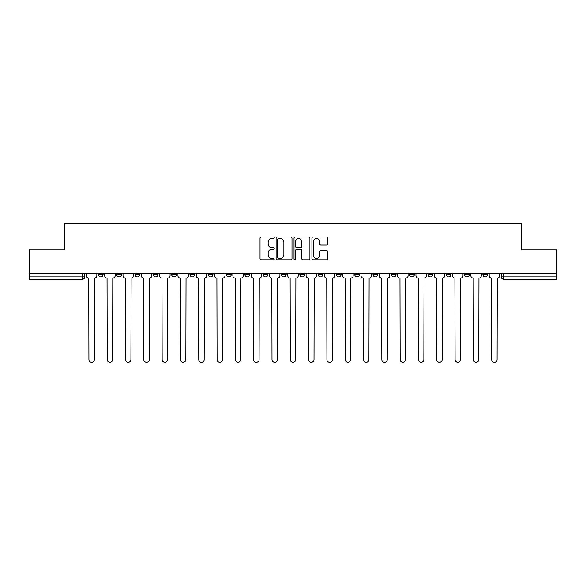 <?xml version="1.0" encoding="UTF-8"?>
<svg xmlns="http://www.w3.org/2000/svg" width="586" height="586" viewBox="0 0 586 586"><rect width="100%" height="100%" fill="white"/><g stroke="black" fill="none" stroke-linecap="round" stroke-linejoin="round"><path stroke-width="0.88" d="M274.226 237.748A0.806 0.806 0 0 0 273.42 236.942L261.18 236.942A1.15 1.15 0 0 0 260.023 238.099L260.023 258.829A1.15 1.15 0 0 0 261.18 259.979L273.42 259.979A0.806 0.806 0 0 0 274.226 259.173A0.806 0.806 0 0 0 273.42 258.367L271.831 258.367A3.684 3.684 0 0 1 268.146 254.683L268.146 252.954A3.684 3.684 0 0 1 271.831 249.27L273.42 249.27A0.806 0.806 0 0 0 274.226 248.464A0.806 0.806 0 0 0 273.42 247.658L271.831 247.658A3.684 3.684 0 0 1 268.146 243.974L268.146 242.245A3.684 3.684 0 0 1 271.831 238.553L273.42 238.553A0.806 0.806 0 0 0 274.226 237.748M464.573 274.519L464.573 273.223L464.573 274.519A2.344 2.344 0 0 0 466.925 276.863A2.344 2.344 0 0 1 464.573 274.519L469.269 274.519A2.344 2.344 0 0 1 466.925 276.863A2.344 2.344 0 0 0 469.269 274.519L469.269 273.223L469.269 274.519M299.805 273.223L299.805 274.519L304.5 274.519A2.344 2.344 0 0 1 302.156 276.863A2.344 2.344 0 0 1 299.805 274.519L299.805 273.223M244.882 273.223L244.882 274.519L249.577 274.519A2.344 2.344 0 0 1 247.233 276.863A2.344 2.344 0 0 1 244.882 274.519L244.882 273.223M208.272 273.223L208.272 274.519L212.96 274.519A2.344 2.344 0 0 1 210.616 276.863A2.344 2.344 0 0 1 208.272 274.519L208.272 273.223M189.959 273.223L189.959 274.519L194.655 274.519A2.344 2.344 0 0 1 192.311 276.863A2.344 2.344 0 0 1 189.959 274.519L189.959 273.223M153.349 273.223L153.349 274.519L158.037 274.519A2.344 2.344 0 0 1 155.693 276.863A2.344 2.344 0 0 1 153.349 274.519L153.349 273.223M326.666 245.065A1.15 1.15 0 0 0 327.816 243.915L327.816 238.099A1.15 1.15 0 0 0 326.666 236.942L313.07 236.942A1.15 1.15 0 0 0 311.92 238.099L311.92 258.829A1.15 1.15 0 0 0 313.07 259.979L326.666 259.979A1.15 1.15 0 0 0 327.816 258.829L327.816 251.804A1.15 1.15 0 0 0 326.666 250.654L320.85 250.654A1.15 1.15 0 0 0 319.7 251.804L319.7 255.291A3.084 3.084 0 0 1 316.616 258.367A3.084 3.084 0 0 1 313.532 255.291L313.532 241.637A3.084 3.084 0 0 1 316.616 238.553A3.084 3.084 0 0 1 319.7 241.637L319.7 243.915A1.15 1.15 0 0 0 320.85 245.065L326.666 245.065M29.3 273.223L29.3 249.87L64.27 249.87L64.27 223.698L521.73 223.698L521.73 249.87L556.7 249.87L556.7 273.223L29.3 273.223L29.3 276.863L84.809 276.863L84.809 273.223L84.809 276.863A2.344 2.344 0 0 1 82.465 279.207L29.3 279.207L29.3 276.863M291.989 238.099A1.15 1.15 0 0 0 290.839 236.942L277.244 236.942A1.15 1.15 0 0 0 276.094 238.099L276.094 258.829A1.15 1.15 0 0 0 277.244 259.979L290.839 259.979A1.15 1.15 0 0 0 291.989 258.829L291.989 238.099M295.161 236.942L308.756 236.942A1.15 1.15 0 0 1 309.906 238.099L309.906 258.829A1.15 1.15 0 0 1 308.756 259.979L302.933 259.979A1.15 1.15 0 0 1 301.783 258.829L301.783 250.42A1.15 1.15 0 0 0 300.633 249.27L296.772 249.27A1.15 1.15 0 0 0 295.622 250.42L295.622 259.173A0.806 0.806 0 0 1 294.817 259.979A0.806 0.806 0 0 1 294.011 259.173L294.011 238.099A1.15 1.15 0 0 1 295.161 236.942M501.191 273.223L501.191 276.863L556.7 276.863L556.7 279.207L503.535 279.207A2.344 2.344 0 0 1 501.191 276.863M556.7 273.223L556.7 276.863M482.886 273.223L482.886 274.519L487.574 274.519L487.574 273.223L487.574 274.519A2.344 2.344 0 0 1 485.23 276.863A2.344 2.344 0 0 1 482.886 274.519A2.344 2.344 0 0 0 485.23 276.863M446.268 273.223L446.268 274.519L450.964 274.519L450.964 273.223L450.964 274.519A2.344 2.344 0 0 1 448.612 276.863A2.344 2.344 0 0 1 446.268 274.519A2.344 2.344 0 0 0 448.612 276.863M432.651 274.519L432.651 273.223L432.651 274.519A2.344 2.344 0 0 1 430.307 276.863A2.344 2.344 0 0 1 427.963 274.519L432.651 274.519A2.344 2.344 0 0 1 430.307 276.863M427.963 273.223L427.963 274.519M414.346 273.223L414.346 274.519A2.344 2.344 0 0 1 412.002 276.863A2.344 2.344 0 0 1 409.651 274.519L414.346 274.519A2.344 2.344 0 0 1 412.002 276.863M409.651 273.223L409.651 274.519M396.041 273.223L396.041 274.519A2.344 2.344 0 0 1 393.689 276.863A2.344 2.344 0 0 1 391.345 274.519L396.041 274.519M391.345 273.223L391.345 274.519M377.728 273.223L377.728 274.519A2.344 2.344 0 0 1 375.384 276.863A2.344 2.344 0 0 1 373.04 274.519L377.728 274.519M373.04 273.223L373.04 274.519M359.423 273.223L359.423 274.519A2.344 2.344 0 0 1 357.079 276.863A2.344 2.344 0 0 1 354.728 274.519L359.423 274.519M354.728 273.223L354.728 274.519M341.118 273.223L341.118 274.519A2.344 2.344 0 0 1 338.767 276.863A2.344 2.344 0 0 1 336.423 274.519A2.344 2.344 0 0 0 338.767 276.863M336.423 273.223L336.423 274.519L341.118 274.519M322.805 273.223L322.805 274.519A2.344 2.344 0 0 1 320.461 276.863A2.344 2.344 0 0 1 318.117 274.519A2.344 2.344 0 0 0 320.461 276.863M318.117 273.223L318.117 274.519L322.805 274.519M304.5 273.223L304.5 274.519A2.344 2.344 0 0 1 302.156 276.863M286.195 273.223L286.195 274.519A2.344 2.344 0 0 1 283.844 276.863A2.344 2.344 0 0 1 281.5 274.519L286.195 274.519M281.5 273.223L281.5 274.519M267.883 273.223L267.883 274.519A2.344 2.344 0 0 1 265.539 276.863A2.344 2.344 0 0 1 263.195 274.519L267.883 274.519L267.883 273.223M263.195 273.223L263.195 274.519M249.577 273.223L249.577 274.519M231.272 273.223L231.272 274.519A2.344 2.344 0 0 1 228.921 276.863A2.344 2.344 0 0 1 226.577 274.519L231.272 274.519L231.272 273.223M226.577 273.223L226.577 274.519M212.96 273.223L212.96 274.519L212.96 273.223M194.655 274.519L194.655 273.223L194.655 274.519A2.344 2.344 0 0 1 192.311 276.863M176.349 273.223L176.349 274.519A2.344 2.344 0 0 1 173.998 276.863A2.344 2.344 0 0 1 171.654 274.519A2.344 2.344 0 0 0 173.998 276.863A2.344 2.344 0 0 0 176.349 274.519L176.349 273.223M171.654 273.223L171.654 274.519L176.349 274.519M158.037 273.223L158.037 274.519M139.732 273.223L139.732 274.519A2.344 2.344 0 0 1 137.388 276.863A2.344 2.344 0 0 1 135.036 274.519A2.344 2.344 0 0 0 137.388 276.863A2.344 2.344 0 0 0 139.732 274.519L135.036 274.519L135.036 273.223M116.731 273.223L116.731 274.519L121.427 274.519L121.427 273.223L121.427 274.519A2.344 2.344 0 0 1 119.075 276.863A2.344 2.344 0 0 1 116.731 274.519A2.344 2.344 0 0 0 119.075 276.863M98.426 273.223L98.426 274.519L103.114 274.519L103.114 273.223L103.114 274.519A2.344 2.344 0 0 1 100.77 276.863A2.344 2.344 0 0 1 98.426 274.519A2.344 2.344 0 0 0 100.77 276.863M82.465 273.223L82.465 279.207A2.344 2.344 0 0 0 84.809 276.863M278.511 238.553A0.806 0.806 0 0 0 277.705 239.366L277.705 257.562A0.806 0.806 0 0 0 278.511 258.367L280.181 258.367A3.684 3.684 0 0 0 283.873 254.683L283.873 242.245A3.684 3.684 0 0 0 280.181 238.553L278.511 238.553M301.783 241.696A3.084 3.084 0 0 0 298.699 238.612A3.084 3.084 0 0 0 295.622 241.696L295.622 246.508A1.15 1.15 0 0 0 296.772 247.658L300.633 247.658A1.15 1.15 0 0 0 301.783 246.508L301.783 241.696M86.391 273.223L86.391 275.691A2.344 2.344 0 0 0 88.742 278.035L88.918 359.599A2.696 2.696 0 0 0 91.614 362.302A2.696 2.696 0 0 0 94.317 359.599L94.493 278.035A2.344 2.344 0 0 0 96.837 275.691L96.837 273.223M104.704 273.223L104.704 275.691A2.344 2.344 0 0 0 107.048 278.035L107.223 359.599A2.696 2.696 0 0 0 109.926 362.302A2.696 2.696 0 0 0 112.622 359.599L112.798 278.035A2.344 2.344 0 0 0 115.149 275.691L115.149 273.223M123.009 273.223L123.009 275.691A2.344 2.344 0 0 0 125.353 278.035L125.536 359.599A2.696 2.696 0 0 0 128.231 362.302A2.696 2.696 0 0 0 130.927 359.599L131.11 278.035A2.344 2.344 0 0 0 133.454 275.691L133.454 273.223M141.314 273.223L141.314 275.691A2.344 2.344 0 0 0 143.665 278.035L143.841 359.599A2.696 2.696 0 0 0 146.537 362.302A2.696 2.696 0 0 0 149.24 359.599L149.415 278.035A2.344 2.344 0 0 0 151.759 275.691L151.759 273.223M159.626 273.223L159.626 275.691A2.344 2.344 0 0 0 161.97 278.035L162.146 359.599A2.696 2.696 0 0 0 164.849 362.302A2.696 2.696 0 0 0 167.545 359.599L167.721 278.035A2.344 2.344 0 0 0 170.072 275.691L170.072 273.223M177.932 273.223L177.932 275.691A2.344 2.344 0 0 0 180.276 278.035L180.459 359.599A2.696 2.696 0 0 0 183.154 362.302A2.696 2.696 0 0 0 185.85 359.599L186.033 278.035A2.344 2.344 0 0 0 188.377 275.691L188.377 273.223M196.237 273.223L196.237 275.691A2.344 2.344 0 0 0 198.588 278.035L198.764 359.599A2.696 2.696 0 0 0 201.459 362.302A2.696 2.696 0 0 0 204.162 359.599L204.338 278.035A2.344 2.344 0 0 0 206.682 275.691L206.682 273.223M214.549 273.223L214.549 275.691A2.344 2.344 0 0 0 216.893 278.035L217.069 359.599A2.696 2.696 0 0 0 219.772 362.302A2.696 2.696 0 0 0 222.468 359.599L222.643 278.035A2.344 2.344 0 0 0 224.995 275.691L224.995 273.223M232.854 273.223L232.854 275.691A2.344 2.344 0 0 0 235.198 278.035L235.382 359.599A2.696 2.696 0 0 0 238.077 362.302A2.696 2.696 0 0 0 240.773 359.599L240.956 278.035A2.344 2.344 0 0 0 243.3 275.691L243.3 273.223M251.16 273.223L251.16 275.691A2.344 2.344 0 0 0 253.511 278.035L253.687 359.599A2.696 2.696 0 0 0 256.382 362.302A2.696 2.696 0 0 0 259.085 359.599L259.261 278.035A2.344 2.344 0 0 0 261.605 275.691L261.605 273.223M269.472 273.223L269.472 275.691A2.344 2.344 0 0 0 271.816 278.035L271.992 359.599A2.696 2.696 0 0 0 274.695 362.302A2.696 2.696 0 0 0 277.39 359.599L277.566 278.035A2.344 2.344 0 0 0 279.918 275.691L279.918 273.223M287.777 273.223L287.777 275.691A2.344 2.344 0 0 0 290.121 278.035L290.304 359.599A2.696 2.696 0 0 0 293 362.302A2.696 2.696 0 0 0 295.696 359.599L295.879 278.035A2.344 2.344 0 0 0 298.223 275.691L298.223 273.223M306.082 273.223L306.082 275.691A2.344 2.344 0 0 0 308.434 278.035L308.61 359.599A2.696 2.696 0 0 0 311.305 362.302A2.696 2.696 0 0 0 314.008 359.599L314.184 278.035A2.344 2.344 0 0 0 316.528 275.691L316.528 273.223M324.395 273.223L324.395 275.691A2.344 2.344 0 0 0 326.739 278.035L326.915 359.599A2.696 2.696 0 0 0 329.618 362.302A2.696 2.696 0 0 0 332.313 359.599L332.489 278.035A2.344 2.344 0 0 0 334.84 275.691L334.84 273.223M342.7 273.223L342.7 275.691A2.344 2.344 0 0 0 345.044 278.035L345.227 359.599A2.696 2.696 0 0 0 347.923 362.302A2.696 2.696 0 0 0 350.618 359.599L350.802 278.035A2.344 2.344 0 0 0 353.146 275.691L353.146 273.223M361.005 273.223L361.005 275.691A2.344 2.344 0 0 0 363.357 278.035L363.532 359.599A2.696 2.696 0 0 0 366.228 362.302A2.696 2.696 0 0 0 368.931 359.599L369.107 278.035A2.344 2.344 0 0 0 371.451 275.691L371.451 273.223M379.318 273.223L379.318 275.691A2.344 2.344 0 0 0 381.662 278.035L381.838 359.599A2.696 2.696 0 0 0 384.541 362.302A2.696 2.696 0 0 0 387.236 359.599L387.412 278.035A2.344 2.344 0 0 0 389.763 275.691L389.763 273.223M397.623 273.223L397.623 275.691A2.344 2.344 0 0 0 399.967 278.035L400.15 359.599A2.696 2.696 0 0 0 402.846 362.302A2.696 2.696 0 0 0 405.541 359.599L405.724 278.035A2.344 2.344 0 0 0 408.068 275.691L408.068 273.223M415.928 273.223L415.928 275.691A2.344 2.344 0 0 0 418.279 278.035L418.455 359.599A2.696 2.696 0 0 0 421.151 362.302A2.696 2.696 0 0 0 423.854 359.599L424.03 278.035A2.344 2.344 0 0 0 426.374 275.691L426.374 273.223M434.241 273.223L434.241 275.691A2.344 2.344 0 0 0 436.585 278.035L436.76 359.599A2.696 2.696 0 0 0 439.463 362.302A2.696 2.696 0 0 0 442.159 359.599L442.335 278.035A2.344 2.344 0 0 0 444.686 275.691L444.686 273.223M452.546 273.223L452.546 275.691A2.344 2.344 0 0 0 454.89 278.035L455.073 359.599A2.696 2.696 0 0 0 457.769 362.302A2.696 2.696 0 0 0 460.464 359.599L460.647 278.035A2.344 2.344 0 0 0 462.991 275.691L462.991 273.223M470.851 273.223L470.851 275.691A2.344 2.344 0 0 0 473.202 278.035L473.378 359.599A2.696 2.696 0 0 0 476.074 362.302A2.696 2.696 0 0 0 478.777 359.599L478.952 278.035A2.344 2.344 0 0 0 481.296 275.691L481.296 273.223M489.163 273.223L489.163 275.691A2.344 2.344 0 0 0 491.508 278.035L491.683 359.599A2.696 2.696 0 0 0 494.386 362.302A2.696 2.696 0 0 0 497.082 359.599L497.258 278.035A2.344 2.344 0 0 0 499.609 275.691L499.609 273.223M503.535 273.223L503.535 279.207"/></g></svg>
